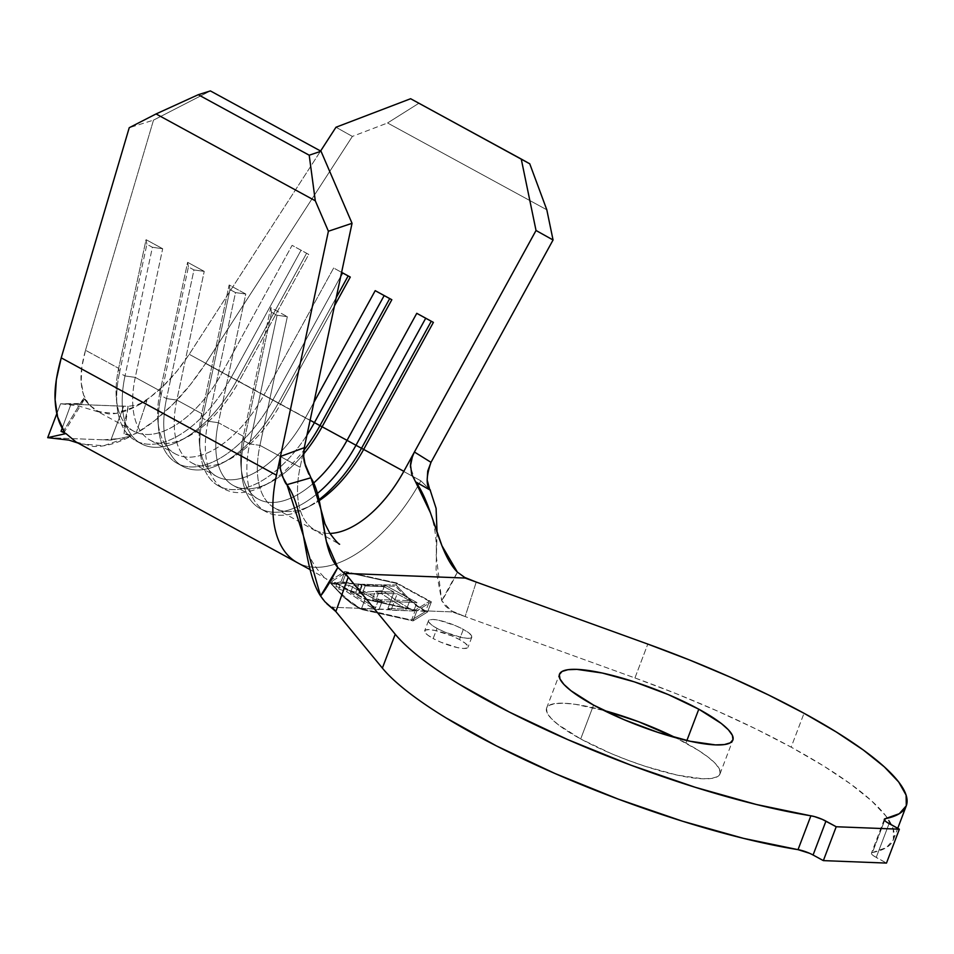 <?xml version="1.0" encoding="UTF-8"?>
<svg xmlns="http://www.w3.org/2000/svg" width="954" height="954" viewBox="0 0 954 954"><rect width="100%" height="100%" fill="white"/><g stroke="black" fill="none" stroke-linecap="round" stroke-linejoin="round"><path stroke-width="0.72" stroke-dasharray="4.77 3.58" d="M437.027 628.364A23.182 4.973 -159.2 0 1 428.513 620.649A23.182 4.973 -159.2 0 1 441.32 620.851A23.182 4.973 -159.2 0 1 463.334 629.39L459.482 639.55A23.182 4.973 20.8 0 0 437.457 631.011A23.182 4.973 20.8 0 0 424.649 630.809A23.182 4.973 20.8 0 0 433.164 638.524L437.027 628.364L433.164 638.524L427.547 634.959L424.78 632.001L425.293 630.117L429.014 629.604L435.358 630.511L451.85 635.901L459.482 639.55L465.099 643.127L467.865 646.085L467.353 647.957L463.632 648.481L457.288 647.563L440.796 642.185L433.164 638.524A23.182 4.973 20.8 0 0 455.189 647.074A23.182 4.973 20.8 0 0 467.997 647.277A23.182 4.973 20.8 0 0 459.482 639.55L463.334 629.39A23.182 4.973 -159.2 0 1 471.848 637.117A23.182 4.973 -159.2 0 1 459.041 636.914A23.182 4.973 -159.2 0 1 437.027 628.364L431.399 624.798L428.632 621.841L429.157 619.957L432.866 619.444L439.222 620.35L455.714 625.741L463.334 629.39L468.963 632.967L471.729 635.913L471.216 637.797L467.496 638.321L461.14 637.403L444.659 632.025L437.027 628.364M603.894 710.444A92.729 19.891 20.8 0 0 546.618 708.071A92.729 19.891 20.8 0 0 580.688 738.956A92.729 19.891 20.8 0 0 668.766 773.134A92.729 19.891 20.8 0 0 719.996 773.932A92.729 19.891 20.8 0 0 685.926 743.059L686.88 740.531L685.926 743.059A92.729 19.891 20.8 0 0 675.599 737.692L698.423 750.381L708.428 757.345L715.536 763.689L719.483 769.162L720.127 773.539L717.432 776.675L711.505 778.44L702.561 778.762L677.161 775.113L645.071 766.253L628.042 760.278L611.204 753.565L580.688 738.956L593.555 705.089L580.688 738.956L558.197 724.658L551.09 718.314L547.131 712.853L546.499 708.464L549.194 705.328L555.121 703.563L564.052 703.241L575.656 704.362L604.955 710.742M634.935 677.948L647.802 644.081L634.935 677.948L465.147 616.57L634.935 677.948A278.198 59.685 20.8 0 1 791.164 747.161L804.031 713.282L791.164 747.161L755.842 728.928L717.36 711.016L676.708 693.868L634.935 677.948M387.896 608.437L389.828 609.487L377.772 609.022L350.452 592.649L358.954 594.032L355.842 592.291L335.891 586.471L338.706 589L346.684 591.707L373.694 608.855L360.207 608.33L344.931 597.55L331.372 583.717L336.452 584.361L342.558 582.465L368.733 585.625L395.564 586.221L409.099 600.03L424.399 610.834L412.533 610.369L397.329 601.175L382.673 590.729L358.811 592.613L361.971 594.354L381.373 593.579L391.08 599.923L372.155 599.851L375.304 601.569L394.133 601.855L406.571 609.129L387.896 608.437L406.571 609.129L394.133 601.855L375.304 601.569L372.155 599.851L391.08 599.923L381.373 593.579L361.971 594.354L358.811 592.613L382.673 590.729L397.329 601.175L413.714 611.013L360.207 608.33L411.568 620.088L425.567 611.466L412.533 610.369L413.714 611.013L416.934 602.546L384.82 585.064L382.673 590.729L384.82 585.064L362.007 584.206L358.811 592.613L362.007 584.206L365.167 585.923L361.971 594.354L365.167 585.923L384.009 586.638L381.373 593.579L384.009 586.638L394.05 592.1L391.08 599.923L394.05 592.1L375.375 591.397L372.155 599.851L375.375 591.397L378.511 593.114L375.304 601.569L378.511 593.114L397.186 593.817L394.133 601.855L397.186 593.817L409.791 600.674L406.571 609.129L409.791 600.674L391.104 599.971L387.896 608.437L391.104 599.971L394.276 601.688L391.057 610.155L387.896 608.437M47.7 437.659L110.843 440.116L123.71 406.249L60.567 403.792L76.487 403.971L80.828 402.886L83.964 399.464L83.558 398.164L63.751 430.624L83.558 398.164L88.889 404.651L96.139 410.685L108.41 413.893C116.483 414.227 125.606 411.746 135.754 406.487C144.71 401.861 154.131 394.813 163.993 385.321C172.137 377.641 180.544 367.302 189.226 354.292L320.604 151.018L189.226 354.292L177.301 370.724L163.993 385.321L149.933 397.424L135.754 406.487L146.88 400.632L136.028 433.438L154.596 420.702L172.865 404.329L190.108 384.987L205.623 363.462L352.372 136.41L335.975 127.24L352.372 136.41L387.562 122.971L418.818 103.306L410.625 98.727L529.756 163.802L418.818 103.306L387.562 122.971L546.809 209.797L387.562 122.971L352.372 136.41L205.623 363.462L420.857 480.816L430.397 490.213L420.857 480.816A131.676 69.237 -61.4 0 1 297.529 562.753M85.502 350.249L153.499 120.132L129.231 127.717L153.499 120.132L210.393 90.916L153.499 120.132L85.502 350.249C81.865 363.45 80.434 374.063 81.185 382.101L81.841 367.004L85.502 350.249L118.654 368.327L85.502 350.249M83.558 398.164L88.889 404.651L83.57 394.849L81.185 382.101C81.949 391.999 84.512 399.511 88.889 404.651L99.18 412.092L116.078 413.404L135.754 406.487L146.88 400.632L136.672 405.068L128.146 406.332L60.567 403.792L56.811 413.69L60.567 403.792L79.051 403.518L81.972 402.254L83.785 400.191M199.481 444.004A94.589 49.727 118.6 0 1 201.759 413.642L202.57 418.246L208.115 421.263A102.006 53.627 118.6 0 0 263.864 485.741A102.006 53.627 118.6 0 0 303.849 450.276A102.006 53.627 -61.4 0 1 224.309 489.032A102.006 53.627 -61.4 0 1 208.115 421.263L218.383 422.705A94.589 49.727 118.6 0 0 233.408 485.538A94.589 49.727 118.6 0 0 303.622 454.009A94.589 49.727 -61.4 0 1 270.077 482.497A94.589 49.727 -61.4 0 1 218.383 422.705L208.115 421.263L235.519 292.592L245.786 294.035L218.383 422.705L243.318 436.3L244.129 440.903A102.006 53.627 118.6 0 0 260.323 508.673A102.006 53.627 118.6 0 0 317.467 493.433A102.006 53.627 -61.4 0 1 241.672 473.649A102.006 53.627 -61.4 0 1 244.129 440.903L243.318 436.3A94.589 49.727 118.6 0 0 241.04 466.661A94.589 49.727 118.6 0 0 313.711 482.962A94.589 49.727 -61.4 0 1 258.343 499.133A94.589 49.727 -61.4 0 1 243.318 436.3L270.709 307.629L271.52 312.232L244.129 440.903L249.662 443.932A102.006 53.627 118.6 0 0 305.411 508.399A102.006 53.627 118.6 0 0 319.018 499.646A102.006 53.627 -61.4 0 1 265.868 511.69A102.006 53.627 -61.4 0 1 249.662 443.932L259.941 445.363A94.589 49.727 118.6 0 0 274.955 508.196A94.589 49.727 118.6 0 0 319.232 500.623A94.589 49.727 -61.4 0 1 311.624 505.155A94.589 49.727 -61.4 0 1 259.941 445.363L249.662 443.932L277.065 315.249L249.662 443.932L244.129 440.903L271.52 312.232L277.065 315.249L287.333 316.692L259.941 445.363L300.105 467.269A94.589 49.727 -61.4 0 0 316.752 530.913A94.589 49.727 -61.4 0 0 329.953 533.429A94.589 49.727 -61.4 0 1 315.13 530.102A94.589 49.727 -61.4 0 1 297.922 481.388A94.589 49.727 -61.4 0 1 300.105 467.269L304.266 447.724L300.105 467.269L259.941 445.363L287.333 316.692L270.709 307.629L243.318 436.3L218.383 422.705L245.786 294.035L229.163 284.972L201.759 413.642L176.824 400.048L204.228 271.377L187.604 262.314L160.212 390.985L135.277 377.39L162.681 248.72L146.057 239.657L118.654 368.327L146.057 239.657L146.868 244.26L152.401 247.277L125.01 375.948L119.465 372.931L146.868 244.26L119.465 372.931L118.654 368.327A94.589 49.727 118.6 0 0 116.376 398.689A94.589 49.727 118.6 0 0 157.148 433.247A94.589 49.727 118.6 0 0 222.377 372.37A94.589 49.727 -61.4 0 1 133.679 431.16A94.589 49.727 -61.4 0 1 118.654 368.327L119.465 372.931A102.006 53.627 118.6 0 0 135.671 440.688A102.006 53.627 118.6 0 0 231.321 377.295L236.866 380.312A102.006 53.627 -61.4 0 1 141.204 443.717A102.006 53.627 -61.4 0 1 125.01 375.948L152.401 247.277L162.681 248.72L135.277 377.39A94.589 49.727 118.6 0 0 150.303 440.223A94.589 49.727 118.6 0 0 239.001 381.433L263.936 395.028A94.589 49.727 -61.4 0 1 175.226 453.818A94.589 49.727 -61.4 0 1 160.212 390.985L135.277 377.39L125.01 375.948L119.465 372.931A102.006 53.627 -61.4 0 0 117.008 405.677A102.006 53.627 -61.4 0 0 160.987 442.954A102.006 53.627 -61.4 0 0 231.321 377.295L222.377 372.37L292.103 245.345L308.726 254.408L239.001 381.433L263.936 395.028L333.661 268.002L341.604 272.379L333.661 268.002L263.936 395.028L278.413 402.97A102.006 53.627 -61.4 0 1 182.763 466.375A102.006 53.627 -61.4 0 1 166.556 398.605L161.023 395.588L188.415 266.917L193.96 269.934L166.556 398.605L193.96 269.934L204.228 271.377L176.824 400.048A94.589 49.727 118.6 0 0 191.849 462.881A94.589 49.727 118.6 0 0 280.548 404.091L305.483 417.685A94.589 49.727 -61.4 0 1 216.785 476.475A94.589 49.727 -61.4 0 1 201.759 413.642L176.824 400.048L166.556 398.605L161.023 395.588L160.212 390.985L187.604 262.314L188.415 266.917L161.023 395.588A102.006 53.627 118.6 0 0 177.217 463.346A102.006 53.627 118.6 0 0 272.88 399.953A102.006 53.627 -61.4 0 1 202.534 465.612A102.006 53.627 -61.4 0 1 158.567 428.334A102.006 53.627 -61.4 0 1 161.023 395.588L160.212 390.985A94.589 49.727 118.6 0 0 157.935 421.346A94.589 49.727 118.6 0 0 198.706 455.917A94.589 49.727 118.6 0 0 263.936 395.028L272.88 399.953L340.781 276.255L272.88 399.953L305.483 417.685L313.949 402.278L305.483 417.685L310.122 420.237L305.483 417.685A94.589 49.727 118.6 0 1 240.253 478.574A94.589 49.727 118.6 0 1 199.481 444.004L200.113 450.992A102.006 53.627 -61.4 0 1 202.57 418.246L229.974 289.575L235.519 292.592L208.115 421.263L202.57 418.246L201.759 413.642L229.163 284.972L229.974 289.575L202.57 418.246A102.006 53.627 118.6 0 0 218.776 486.015A102.006 53.627 118.6 0 0 306.961 435.084A102.006 53.627 -61.4 0 1 200.113 450.992M189.226 354.292L231.321 377.295L301.047 250.27L231.321 377.295L239.001 381.433A94.589 49.727 -61.4 0 1 186.972 437.171A94.589 49.727 -61.4 0 1 135.277 377.39L125.01 375.948A102.006 53.627 118.6 0 0 180.759 440.426A102.006 53.627 118.6 0 0 236.866 380.312L306.592 253.287L236.866 380.312L239.001 381.433L308.726 254.408L292.103 245.345L306.592 253.287L292.103 245.345L222.377 372.37L189.226 354.292M872.421 852.554A278.198 59.685 20.8 0 0 893.373 839.794A278.198 59.685 20.8 0 0 791.164 747.161L823.433 765.859L850.443 783.878L871.431 800.704L885.825 815.873L893.23 828.978L893.433 839.639L886.433 847.569L872.421 852.554A12.986 2.79 20.8 0 0 871.443 853.15L872.421 852.554L884.644 820.38L872.421 852.554M476.237 582.059L465.147 616.57L452.291 611.919L425.448 610.882L427.535 612.015L413.082 620.911L361.232 609.427L359.157 608.294L332.314 607.245L359.157 608.294L361.232 609.427L413.082 620.911L416.934 610.751L365.096 599.267L361.232 609.427L365.096 599.267L330.466 580.378L344.919 571.482L396.757 582.966L431.387 601.855L416.934 610.751L413.082 620.911L427.535 612.015L431.387 601.855L427.535 612.015L417.339 605.79L409.803 599.565L396.017 584.945L368.161 584.766L354.447 583.836L341.055 581.642L334.782 583.466L329.714 582.357L343.523 596.989L351.036 603.202L359.157 608.294L351.036 603.202L343.523 596.989L329.714 582.357L334.782 583.466L341.055 581.642L344.919 571.482L341.055 581.642L354.447 583.836L368.161 584.766L396.017 584.945L396.757 582.966L396.017 584.945L409.803 599.565L417.339 605.79L425.448 610.882L452.291 611.919L465.147 616.57L476.237 582.059M889.08 823.6L876.213 857.467L886.493 863.084L873.447 855.762L871.443 853.162A12.986 2.79 20.8 0 0 876.213 857.467L889.08 823.6M809.505 853.27L813.07 855.011M326.781 603.703L323.215 599.672M299.616 563.79A131.676 69.237 118.6 0 0 420.857 480.816L205.623 363.462C194.377 380.384 183.454 394.002 172.865 404.329C160.069 417.005 147.798 426.712 136.028 433.438L146.88 400.632L140.953 403.518M437.051 532.284L436.05 569.645L441.702 600.71L451.278 610.739L465.147 616.57L451.278 610.739L445.661 606.362L441.702 600.71L436.228 555.586L437.051 532.284M475.676 581.857L464.503 577.265M457.395 572.138C450.562 585.994 445.327 595.511 441.702 600.71L457.395 572.138L466.029 577.993M133.178 434.535L136.028 433.438L130.328 434.893L124.068 433.82L130.114 434.905L133.178 434.535M55.201 437.958L110.843 440.116L131.187 436.121L103.592 445.792L79.945 443.801L76.034 441.976L93.122 446.448C104.368 446.901 117.056 443.455 131.187 436.121L124.068 433.82L131.187 436.121L110.843 440.116L123.71 406.249L128.146 406.332L125.141 419.975L124.068 433.82L128.146 406.332M63.751 430.624L64.025 432.317L61.032 431.363L71.001 404.114L62.201 428.107M334.472 305.864L280.548 404.091A94.589 49.727 -61.4 0 1 228.519 459.84A94.589 49.727 -61.4 0 1 176.824 400.048L166.556 398.605A102.006 53.627 118.6 0 0 222.306 463.084A102.006 53.627 118.6 0 0 278.413 402.97L336.213 297.672L278.413 402.97L280.548 404.091L334.472 305.864M271.52 312.232L270.709 307.629L287.333 316.692L277.065 315.249L271.52 312.232M229.974 289.575L229.163 284.972L245.786 294.035L235.519 292.592L229.974 289.575M188.415 266.917L187.604 262.314L204.228 271.377L193.96 269.934L188.415 266.917M146.868 244.26L146.057 239.657L162.681 248.72L152.401 247.277L146.868 244.26M415.562 481.842L410.578 467.46M145.783 401.205L146.88 400.632M329.774 582.19L330.466 580.378L329.774 582.19M416.934 610.751L365.096 599.267L330.466 580.378L344.919 571.482L396.757 582.966L431.387 601.855L416.934 610.751M429.419 601.306L396.625 583.419L346.421 572.305L332.433 580.926L365.227 598.802L415.431 609.928L429.419 601.306L415.431 609.928L411.568 620.088L425.567 611.466L429.419 601.306L425.567 611.466L424.399 610.834L416.469 605.921L402.242 593.269L395.564 586.221L396.625 583.419L429.419 601.306M342.558 582.465L346.421 572.305L396.625 583.419L395.564 586.221L368.733 585.625L342.558 582.465L336.452 584.361L331.372 583.717L332.433 580.926L346.421 572.305L342.558 582.465M360.207 608.33L361.375 608.974L365.227 598.802L332.433 580.926L331.372 583.717L338.074 590.788L352.3 603.441L360.207 608.33M361.375 608.974L411.568 620.088L415.431 609.928L365.227 598.802L361.375 608.974M413.714 611.013L391.057 610.155L394.276 601.688L416.934 602.546L413.714 611.013M384.82 585.064L416.934 602.546L394.276 601.688L391.104 599.971L409.791 600.674L397.186 593.817L378.511 593.114L375.375 591.397L394.05 592.1L384.009 586.638L365.167 585.923L362.007 584.206L384.82 585.064M350.452 592.649L353.195 585.422L362.091 585.744L358.954 594.032L350.452 592.649L378.965 609.666L374.898 609.511L346.684 591.707L338.706 589L335.891 586.471L355.842 592.291L358.954 594.032L362.091 585.744L358.966 584.051L355.842 592.291L358.966 584.051L337.12 583.228L335.891 586.471L337.12 583.228L340.244 584.921L338.706 589L340.244 584.921L349.128 585.255L346.684 591.707L349.128 585.255L378.106 601.044L374.898 609.511L378.106 601.044L382.172 601.199L378.965 609.666L382.172 601.199L353.195 585.422L350.452 592.649M362.091 585.744L358.966 584.051L337.12 583.228L340.244 584.921L349.128 585.255L378.106 601.044L382.172 601.199L353.195 585.422L362.091 585.744M428.513 620.649L424.649 630.809M546.618 708.071L559.485 674.204M150.303 440.223L175.226 453.818M133.679 431.16L96.139 410.685M191.849 462.881L216.785 476.475M233.408 485.538L258.343 499.133M274.955 508.196L339.612 544.257M893.373 839.794L897.738 828.322M719.996 773.932L732.863 740.065M884.31 819.283L871.443 853.15M303.444 535.933C305.864 560.845 327.413 581.499 326.96 579.233L310.098 569.621M430.445 512.775C434.976 526.334 436.908 540.608 436.228 555.586M260.323 508.673L265.868 511.69M305.411 508.399L311.624 505.155M241.04 466.661L241.672 473.649M218.776 486.015L224.309 489.032M263.864 485.741L270.077 482.497M177.217 463.346L182.763 466.375M222.306 463.084L228.519 459.84M157.935 421.346L158.567 428.334M135.671 440.688L141.204 443.717M180.759 440.426L186.972 437.171M116.376 398.689L117.008 405.677M124.175 406.261L123.233 406.237M61.044 403.816L78.431 405.915L99.18 412.092M79.945 443.801L78.025 443.061M103.342 439.83L118.224 438.673M83.535 400.68L64.276 432.162M471.848 637.117L467.997 647.277"/><path stroke-width="1.43" d="M604.955 710.742L638.584 721.725L675.599 737.692A92.729 19.891 20.8 0 0 603.894 710.444M698.793 709.192L686.88 740.531L698.793 709.192L721.296 723.478L728.403 729.822L732.35 735.284L732.994 739.672L730.299 742.808L724.36 744.573L715.428 744.895L690.028 741.234L657.938 732.386L624.071 719.698L593.555 705.089A92.729 19.891 -159.2 0 1 559.485 674.204A92.729 19.891 -159.2 0 1 610.715 675.003A92.729 19.891 -159.2 0 1 698.793 709.192A92.729 19.891 -159.2 0 1 732.863 740.065A92.729 19.891 -159.2 0 1 681.633 739.267A92.729 19.891 -159.2 0 1 593.555 705.089L571.064 690.791L563.945 684.447L559.998 678.986L559.354 674.597L562.061 671.461L567.988 669.696L576.92 669.374L602.332 673.035L634.41 681.883L668.289 694.584L698.793 709.192M813.07 855.011L825.937 821.144A12.986 2.79 -159.2 0 0 810.888 815.789L798.021 849.656L743.536 838.363L682.348 821.167L618.192 799.094L554.954 773.491L496.462 745.921L446.293 718.052C431.232 708.858 418.293 700.033 407.477 691.578C396.661 683.124 388.29 675.301 382.375 668.11L332.314 607.245L335.844 611.538L348.222 577.075L345.181 573.378L465.158 578.052L647.802 644.081A278.198 59.685 -159.2 0 1 804.031 713.282A278.198 59.685 -159.2 0 1 906.24 805.927A278.198 59.685 -159.2 0 1 885.288 818.687L884.644 820.38L884.31 819.283L885.288 818.687L899.3 813.702L906.3 805.772L906.097 795.111L898.692 782.006L884.298 766.837L863.31 750.011L836.3 731.992L804.031 713.282L768.709 695.061L730.227 677.149L689.575 660.001L647.802 644.081L465.158 578.052L345.181 573.378L395.23 634.243L382.375 668.11L335.844 611.538L348.222 577.075L395.23 634.243L382.375 668.11A278.198 59.685 20.8 0 0 798.021 849.656L810.888 815.789A278.198 59.685 -159.2 0 1 395.23 634.243C401.157 641.434 409.516 649.257 420.344 657.711C431.16 666.166 444.099 674.991 459.16 684.185L509.329 712.054L567.809 739.624L631.059 765.227L695.216 787.288L756.403 804.496L814.406 816.564L822.36 819.403L836.217 826.748L823.362 860.615L813.07 855.011L825.937 821.144L836.217 826.748L899.36 829.205L886.493 863.084L823.362 860.615L836.217 826.748L899.36 829.205L886.314 821.895L884.668 820.392L885.288 818.687A12.986 2.79 -159.2 0 0 884.31 819.283L884.31 819.283A12.986 2.79 -159.2 0 0 889.08 823.6L899.36 829.205L886.493 863.084L823.362 860.615L813.07 855.011A12.986 2.79 20.8 0 0 798.021 849.656L809.505 853.27M335.975 127.24L320.604 151.018L335.975 127.24L410.625 98.727L335.975 127.24M297.529 562.753A131.676 69.237 -61.4 0 1 297.374 562.669A131.676 69.237 -61.4 0 1 276.457 475.187L328.403 231.238L276.457 475.187L61.223 357.833L129.231 127.717L156.051 113.943L198.253 94.708L210.393 90.916L198.253 94.708L309.203 155.204L198.253 94.708L156.051 113.943L315.285 200.781L309.203 155.204L321.021 151.245L210.393 90.916L321.021 151.245L352.05 223.308L328.403 231.238L315.285 200.781L156.051 113.943L129.231 127.717L61.223 357.833L56.322 379.775L55.105 399.738L57.61 416.922L64.323 431.78L61.032 431.363L65.945 433.581L76.034 441.976L65.945 433.581L61.128 431.101M323.215 599.672L320.568 595.988L303.444 535.933L286.963 484.668C306.031 510.664 302.49 568.608 320.568 595.988C324.897 590.824 330.633 581.32 337.799 567.475C319.936 547.477 325.684 501.208 310.921 477.763L286.963 484.668C285.401 483.916 283.183 478.669 280.309 468.915L280.44 456.465L304.278 447.664L352.05 223.308L304.266 447.724L303.694 456.561L305.387 465.719L308.869 474.21M322.106 426.748L347.041 440.343A94.589 49.727 -61.4 0 1 313.711 482.962A94.589 49.727 118.6 0 0 347.041 440.343L416.767 313.317L433.39 322.38L363.665 449.406L403.828 471.312A94.589 49.727 -61.4 0 1 329.953 533.429A94.589 49.727 -61.4 0 0 403.828 471.312L414.418 452.017L403.828 471.312L363.665 449.406A94.589 49.727 -61.4 0 1 319.232 500.623A94.589 49.727 118.6 0 0 363.665 449.406L361.518 448.285A102.006 53.627 -61.4 0 1 319.018 499.646A102.006 53.627 118.6 0 0 361.518 448.285L363.665 449.406L433.39 322.38L431.256 321.259L361.518 448.285L355.985 445.268L361.518 448.285L431.256 321.259L433.39 322.38L416.767 313.317L425.711 318.242L355.985 445.268A102.006 53.627 -61.4 0 1 317.467 493.433A102.006 53.627 118.6 0 0 355.985 445.268L347.041 440.343L355.985 445.268L425.711 318.242L431.256 321.259L416.767 313.317L347.041 440.343L322.106 426.748A94.589 49.727 -61.4 0 1 303.622 454.009A94.589 49.727 118.6 0 0 322.106 426.748L319.972 425.627A102.006 53.627 -61.4 0 1 303.849 450.276A102.006 53.627 118.6 0 0 319.972 425.627L322.106 426.748L391.832 299.723L322.106 426.748M280.44 456.465L304.266 447.724C303.372 454.688 303.527 459.876 304.743 463.286L310.921 477.763L320.83 508.971L326.387 541.478L337.799 567.475L320.568 595.988L324.849 601.652L335.844 611.538L326.781 603.703M310.921 477.763L286.963 484.668L282.503 476.63L280.106 467.603L280.071 458.624M63.775 430.659L63.751 430.624C58.623 423.242 55.737 412.939 55.105 399.738C54.426 388.982 56.465 375.005 61.223 357.833L276.457 475.187A131.676 69.237 118.6 0 0 294.309 560.797M429.944 489.414L436.097 508.387L437.051 532.284L436.097 508.387L429.944 489.414M337.799 567.475L348.067 576.884L337.799 567.475M464.503 577.265L457.395 572.138C437.492 552.056 433.39 505.405 415.562 481.842L411.639 474.078L410.59 465.325L412.438 456.358L414.418 452.017L431.005 462.332L553.058 239.991L536.029 230.486L414.453 451.957L536.029 230.486L521.254 159.044L410.625 98.727L529.756 163.802L546.809 209.797L553.058 239.991L431.005 462.332L427.738 471.049L427.189 480.053L429.407 488.341M430.385 490.201L415.562 481.842L430.445 512.775L441.952 545.76L457.395 572.138M341.615 272.343L350.285 277.065L334.472 305.864L350.285 277.065L348.15 275.945L336.213 297.672L348.15 275.945L350.285 277.065L341.615 272.343L342.605 272.927L340.781 276.255L342.605 272.927L348.15 275.945L341.604 272.379M313.949 402.278L375.208 290.66L391.832 299.723L389.697 298.602L319.972 425.627L314.426 422.61L319.972 425.627L389.697 298.602L391.832 299.723L375.208 290.66L384.164 295.585L314.426 422.61A102.006 53.627 -61.4 0 1 306.961 435.084A102.006 53.627 118.6 0 0 314.426 422.61L310.122 420.237L314.426 422.61L384.164 295.585L389.697 298.602L375.208 290.66L313.949 402.278M410.578 467.46C410.029 464.073 411.305 458.922 414.418 452.017L431.005 462.332C426.116 476.44 425.913 485.741 430.397 490.213L415.562 481.842M546.809 209.797L553.058 239.991L536.029 230.486L521.254 159.044L529.756 163.802L546.809 209.797M352.05 223.308L328.403 231.238L315.285 200.781L309.203 155.204L321.021 151.245L352.05 223.308M47.7 437.659L56.811 413.69L47.7 437.659L65.945 433.581L47.7 437.659L68.903 440.104L78.025 443.061M61.032 431.363L62.201 428.107M476.237 582.059L465.206 577.623M897.738 828.322L906.24 805.927M310.098 569.621L76.034 441.976M339.612 544.257C338.181 543.72 334.937 540.083 329.881 533.334L324.98 523.806L320.83 508.971"/></g></svg>

